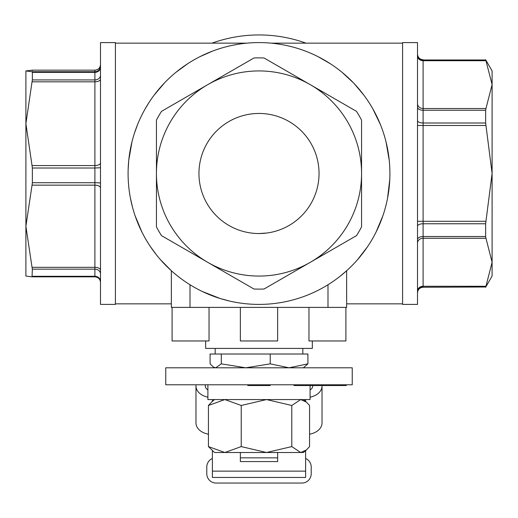 <?xml version="1.0" encoding="UTF-8"?>
<svg xmlns="http://www.w3.org/2000/svg" width="518" height="518" viewBox="0 0 518 518"><rect width="100%" height="100%" fill="white"/><g stroke="black" fill="none" stroke-linecap="round" stroke-linejoin="round"><path stroke-width="0.78" d="M339.776 276.515L346.646 270.739L346.646 307.394L171.354 307.394L171.354 270.739M345.901 307.394L345.901 340.961L308.968 340.961L308.968 307.394M240.352 307.394L240.352 340.961L277.648 340.961L277.648 307.394M172.099 307.394L172.099 340.961L209.032 340.961L209.032 307.394M312.335 340.961L312.335 348.42L205.665 348.42L205.665 340.961M207.718 84.674A102.564 102.564 0 0 0 207.718 262.322A102.564 102.564 0 0 0 361.564 173.498A102.564 102.564 0 0 0 207.718 84.674L161.499 111.357A115.618 115.618 0 0 0 156.436 120.131L156.436 226.865A115.618 115.618 0 0 0 161.499 235.638L253.937 289.005A115.618 115.618 0 0 0 264.063 289.005L356.501 235.638A115.618 115.618 0 0 0 361.564 226.865L361.564 120.131A115.618 115.618 0 0 0 356.501 111.357L264.063 57.99A115.618 115.618 0 0 0 253.937 57.99L207.718 84.674M198.951 173.498A60.049 60.049 0 0 0 289.025 225.498A60.049 60.049 0 0 0 289.025 121.497A60.049 60.049 0 0 0 198.951 173.498M128.088 173.498A130.912 130.912 0 0 0 324.456 286.868A130.912 130.912 0 0 0 324.456 60.127A130.912 130.912 0 0 0 128.088 173.498M165.449 265.067L170.856 270.286M212.03 43.149A138.552 138.552 0 0 1 305.97 43.149M229.519 301.042L220.331 298.569L202.214 291.453M171.264 270.655L160.418 259.628M156.449 254.862L150.537 246.801M141.964 232.155L135.127 215.831M132.459 207.038L130.406 197.999M128.147 169.593L128.749 160.366M128.775 160.133L131.999 141.744M134.55 132.88L137.633 124.437M145.234 108.735L148.595 103.16M154.364 94.839L164.633 82.77M175.867 72.371L187.684 63.72M199.948 56.669L212.587 51.094M231.786 45.448L237.963 44.289M238.889 44.147L232.796 45.241M164.497 82.912L154.707 94.38M147.624 104.707L146.458 106.624M266.912 233.022L259 233.547M318.149 56.715L330.458 63.811M342.346 72.552L353.496 82.906M354.221 83.663L363.772 95.014M372.902 108.974L380.439 124.618M386.046 141.945L389.251 160.386M389.769 179.519L387.561 198.167M382.815 216L375.964 232.297M367.366 246.944L357.53 259.686M485.962 286.266L492.1 262.263L485.962 238.261L423.102 238.261L423.102 286.266L485.962 286.266L485.638 287.004L423.102 287.25L485.638 287.004M485.638 236.519L485.638 223.77L423.102 223.77L423.102 236.519L485.638 236.519L485.962 238.261M485.962 221.29L492.1 173.381L485.962 125.473L423.102 125.473L423.102 221.29L485.962 221.29L485.638 223.77M485.638 122.999L485.638 110.263L423.102 110.263L423.102 122.999L485.638 122.999L485.962 125.473M485.962 108.521L492.1 84.615L485.962 60.71L423.102 60.71L423.102 108.521L485.962 108.521L485.638 110.263M485.638 59.978L423.102 59.978L485.638 59.978L485.962 60.71M417.508 286.797L417.508 42.593L402.59 42.593L402.59 304.409L417.508 304.409L417.508 286.797M485.638 59.745L492.1 70.934L492.1 276.062L485.638 287.25M32.038 185.146L25.9 226.236L32.038 267.327L94.898 267.327L94.898 185.146L32.038 185.146L32.362 182.724L94.898 182.724L94.898 168.013L32.362 168.013L32.038 165.566L94.898 165.566L94.898 81.812L32.038 81.812L32.362 79.927L94.898 79.927L94.898 72.358L32.362 72.358L32.038 71.737L94.898 71.737L94.898 70.157L32.038 70.157L32.362 70.694M32.362 168.013L32.362 182.724M32.084 276.839L94.898 276.839L32.064 276.839L32.362 276.301L94.898 276.301L94.898 269.153L32.362 269.153L32.038 267.327M32.038 81.812L25.9 123.685L25.9 276.062L32.038 276.839L32.362 269.153M94.898 70.157C98.297 69.826 100.162 67.962 100.492 64.562A5.594 5.594 0 0 1 94.898 70.157L32.064 70.157L25.9 70.947L32.038 71.737M32.362 72.358L32.362 79.927M100.492 42.593L100.492 304.409L115.41 304.409L115.41 42.593L100.492 42.593M25.9 70.934L25.9 123.685L32.038 165.566M305.62 458.475A9.324 9.324 0 0 1 311.214 467.016L311.214 473.73A9.324 9.324 0 0 1 301.89 483.054L216.11 483.054A9.324 9.324 0 0 1 206.786 473.73L206.786 467.016A9.324 9.324 0 0 1 212.38 458.475M293.965 384.783L293.965 385.528L323.821 385.528L323.821 384.783M316.122 385.528L316.122 384.783M317.346 385.528L317.346 384.783M319.457 385.528L319.457 384.783M320.487 385.528L320.487 384.783M322.597 385.528L322.597 384.783M312.173 385.528L312.173 384.783M304.869 385.528L304.869 384.783M306.112 385.528L306.112 384.783M300.492 385.528L300.492 384.783M303.729 385.528L303.729 384.783M346.309 384.783L346.309 385.528L323.821 385.528M331.39 384.783L331.39 385.528M270.189 384.783L270.189 385.528L247.811 385.528L247.811 384.783M259 384.783L259 385.528M352.24 384.783L165.76 384.783L165.76 367.812L352.24 367.812L352.24 384.783M310.081 385.528L310.081 399.559L207.893 399.559L207.893 384.783M306.164 450.161L303.431 452.512L300.68 452.512L291.796 446.594L266.517 452.512L241.233 446.594L224.838 452.512L208.437 446.594L214.569 452.512L300.68 452.512L306.358 449.993L309.563 446.594L309.563 405.477L306.358 402.078L300.68 399.559L291.796 405.477L266.517 399.559L241.233 405.477L224.838 399.559L208.437 405.477L211.642 402.078M300.68 452.512L293.162 452.512M208.437 446.594L208.437 405.477M241.233 446.594L241.233 405.477M291.796 446.594L291.796 405.477M277.648 457.841L277.648 461.57L240.352 461.57L240.352 457.841L277.648 457.841L277.648 452.512M240.352 452.512L240.352 457.841M212.38 450.628L212.38 471.127L305.62 471.127L305.62 477.46L212.38 477.46L212.38 471.127M305.62 450.628L305.62 471.127M307.919 363.85L307.919 354.014L210.081 354.014L210.081 363.85L213.513 367.165L215.695 367.812L221.315 363.85L245.772 367.812L270.234 363.85L289.076 367.812L307.919 363.85L303.38 367.812M221.315 354.014L221.315 363.85M270.234 354.014L270.234 363.85M310.081 389.892A7.084 5.012 0 0 0 312.704 385.994A7.084 5.012 0 0 0 312.678 385.528M310.081 397.164A16.408 11.603 0 0 0 322.028 385.994A16.408 11.603 0 0 0 322.015 385.528M322.028 385.994L322.028 422.921A16.408 11.603 180 0 1 309.563 434.181M205.504 384.783A7.084 5.012 0 0 0 205.296 385.994A7.084 5.012 0 0 0 207.893 389.873M208.437 434.181A16.408 11.603 180 0 1 195.972 422.921L195.972 385.994A16.408 11.603 0 0 0 207.893 397.157M196.063 384.783A16.408 11.603 0 0 0 195.972 385.994M327.998 284.751L327.998 307.394M190.002 284.751L190.002 307.394M417.508 291.103A5.594 4.843 0 0 1 423.102 286.266L423.102 287.004A5.594 5.581 0 0 0 417.508 292.586M417.508 239.62A5.594 3.102 0 0 1 423.102 236.519L423.102 238.261A5.594 4.843 0 0 0 417.508 243.104M417.508 221.283L423.102 221.29L423.102 223.77A5.594 2.473 0 0 0 417.508 226.243M417.508 120.513A5.594 2.486 -0 0 0 423.102 122.999L423.102 125.473L417.508 125.466M417.508 103.678A5.594 4.85 180 0 0 423.102 108.521L423.102 110.263A5.594 3.108 0 0 1 417.508 107.155M417.508 54.39A5.594 5.581 180 0 0 423.102 59.978L423.102 60.71A5.594 4.85 180 0 1 417.508 55.86M100.492 188.028A5.594 2.875 180 0 0 94.898 185.146L94.898 182.724A5.594 0.453 0 0 1 100.492 183.178M100.492 167.741L94.898 168.013L94.898 165.566A5.594 2.72 0 0 0 100.492 162.846M94.898 276.839C98.297 277.169 100.162 279.034 100.492 282.433A5.594 5.594 0 0 0 94.898 276.839L94.898 276.301A5.594 5.057 180 0 1 100.492 281.358M100.492 273.86A5.594 4.707 180 0 0 94.898 269.153L94.898 267.327A5.594 2.875 180 0 1 100.492 270.202M100.492 67.385A5.594 4.973 0 0 1 94.898 72.358L94.898 71.737A5.594 5.594 0 0 0 100.492 66.142M100.492 79.092A5.594 2.72 0 0 1 94.898 81.812L94.898 79.927A5.594 4.604 0 0 0 100.492 75.324M305.62 399.559L305.62 401.444M212.38 401.444L212.38 399.559M246.905 43.149L115.41 43.149M171.354 303.846L115.41 303.846M402.59 43.149L271.095 43.149M402.59 303.846L346.646 303.846M423.102 59.745C419.703 59.415 417.838 57.55 417.508 54.15M423.102 287.25C419.703 287.581 417.838 289.445 417.508 292.845M313.552 384.783L313.552 385.528M303.431 399.559L306.164 401.916M214.569 399.559L211.642 402.085M302.823 354.014L302.823 348.42M215.177 354.014L215.177 348.42M214.62 367.812L213.507 367.171"/></g></svg>
